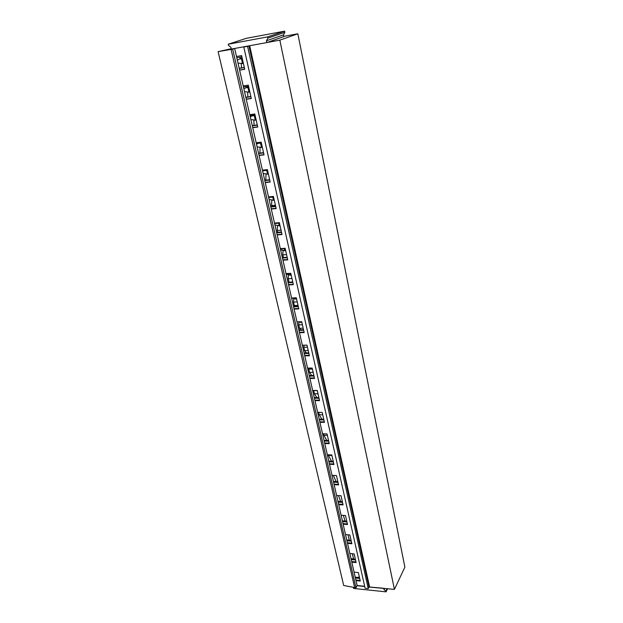 <?xml version="1.0" encoding="UTF-8"?>
<svg xmlns="http://www.w3.org/2000/svg" width="623" height="623" viewBox="0 0 623 623"><rect width="100%" height="100%" fill="white"/><g stroke="black" fill="none" stroke-linecap="round" stroke-linejoin="round"><path stroke-width="0.93" d="M343.678 585.472L354.666 587.582L231.094 49.396L218.12 51.647L343.678 585.472M231.094 49.396L232.691 49.108L355.982 587.723L354.666 587.582M355.982 587.723L357.143 585.519L364.657 586.305M234.669 48.469L357.143 585.519M232.691 49.108L234.482 48.501L231.312 49.085L230.899 47.309L228.509 45.409L228.236 44.225L267.641 36.889L267.898 38.104L266.434 40.768L266.823 42.574L248.92 45.868L369.011 587.061L368.232 588.595L365.101 588.268L243.795 47.021L245.197 46.538L234.482 48.501M243.795 47.021L247.58 46.328L368.232 588.595M247.58 46.328L248.92 45.868M228.236 44.225L246.303 38.338L284.633 31.15L284.875 32.318L283.426 34.896L283.784 36.64L266.994 42.512L279.836 40.16L394.421 589.389L369.011 587.061M394.421 589.389L404.88 567.117L297.849 33.774L279.836 40.16M283.738 36.383L297.849 33.774M249.021 45.837L245.197 46.538M218.12 51.647L231.226 48.734M239.193 68.289L244.286 67.409M239.224 68.421L244.317 67.549M236.506 56.506L241.623 55.595L244.714 69.293L239.621 70.165M239.598 70.056L244.691 69.192M236.779 57.721L241.895 56.81M239.91 57.168L240.307 58.64M241.233 63.616L241.529 67.884M245.805 97.297L250.859 96.51M245.851 97.484L250.905 96.697M243.219 85.966L248.297 85.141L251.31 98.512L246.264 99.291M246.225 99.15L251.279 98.372M243.468 87.041L248.538 86.223M246.622 86.527L246.833 87.399M248.881 87.734L248.032 87.866L248.873 91.573L247.658 92.251L247.868 96.97M252.26 125.605L257.276 124.912M252.315 125.838L257.33 125.145M249.776 114.71L254.807 113.978L257.751 127.03L252.743 127.723M252.704 127.544L257.712 126.843M249.994 115.644L255.017 114.92M253.919 120.2L254.02 125.363M258.568 153.25L263.537 152.635M258.631 153.531L263.599 152.915M256.178 142.768L261.162 142.122L264.035 154.862L259.075 155.47M259.02 155.259L263.988 154.644M256.357 143.578L261.341 142.932M260.025 147.495L260.001 153.079M264.72 180.257L269.65 179.712M264.798 180.577L269.72 180.039M262.423 170.172L267.368 169.604L270.172 182.041L265.25 182.57M265.196 182.329L270.117 181.791M262.579 170.85L267.524 170.289M265.982 174.16L265.819 180.133M270.74 206.634L275.623 206.166M270.818 206.992L275.709 206.525M268.529 196.93L273.427 196.44L276.168 208.588L271.285 209.048M271.223 208.767L276.106 208.308M268.653 197.491L273.552 197M275.421 205.255L271.612 205.621L271.823 206.525M271.799 200.209L271.612 205.621M276.612 232.402L281.464 232.013M276.705 232.8L281.549 232.41M274.486 223.073L279.345 222.652L282.024 234.528L277.188 234.91M277.118 234.606L281.962 234.217M274.587 223.525L279.447 223.104M281.051 230.214L277.282 230.518L277.687 232.317M277.476 225.666L277.282 230.518M282.359 257.595L287.164 257.276M282.46 258.031L287.265 257.712M280.311 248.616L285.132 248.273L287.756 259.877L282.951 260.188M282.873 259.853L287.678 259.542M280.389 248.959L285.209 248.616M286.564 254.62L282.819 254.877L283.426 257.525M283.029 250.555L282.819 254.877M287.974 282.227L292.74 281.97M288.083 282.702L292.849 282.445M286.004 273.59L290.785 273.31L293.347 284.656L288.589 284.906M288.504 284.54L293.269 284.29M286.058 273.832L290.84 273.552M291.961 278.504L288.247 278.715L289.033 282.172M288.449 274.891L288.247 278.715M293.472 306.314L298.199 306.127M293.581 306.82L298.308 306.625M291.572 298.004L296.314 297.786L298.822 308.883L294.095 309.07M294.009 308.681L298.729 308.494M291.603 298.144L296.346 297.926M297.241 301.882L293.55 302.038L294.352 305.543L298.028 305.387M293.745 298.69L293.55 302.038M298.845 329.879L303.533 329.746M298.962 330.416L303.65 330.283M297.023 321.881L301.719 321.725L304.172 332.581L299.484 332.705M299.39 332.293L304.079 332.168M297.031 321.927L301.734 321.772M302.404 324.762L298.752 324.871L299.531 328.298L303.183 328.196M294.352 305.543L294.967 306.251M298.931 321.974L298.752 324.871M304.102 352.93L308.751 352.859M304.226 353.498L308.876 353.42M302.342 345.235L307.007 345.142L309.405 355.756L304.756 355.826M304.663 355.39L309.304 355.32M307.466 347.159L303.837 347.229L304.6 350.585L308.221 350.523M299.531 328.298L300.738 329.824M303.985 345.204L303.837 347.229M309.242 375.49L313.86 375.474M309.382 376.082L313.992 376.066M307.56 368.092L312.185 368.053L314.529 378.441L309.919 378.449M309.818 377.997L314.428 377.982M312.419 369.096L308.821 369.12L309.569 372.406L313.159 372.39M304.6 350.585L306.298 352.898M308.907 368.076L308.821 369.12M314.28 397.575L318.859 397.606M314.42 398.198L318.999 398.229M312.66 390.457L317.247 390.473L319.544 400.644L314.973 400.597M314.864 400.122L319.435 400.161M317.271 390.582L313.696 390.566L314.428 393.791L317.995 393.806M309.569 372.406L311.679 375.482M319.21 419.201L323.75 419.279M319.358 419.847L323.898 419.933M317.652 412.348L322.2 412.418L324.451 422.371L319.911 422.277M319.801 421.787L324.334 421.872M314.428 393.791L316.873 397.599M324.038 440.375L328.547 440.508M324.194 441.045L328.695 441.177M322.535 433.787L327.052 433.904L329.256 443.654L324.754 443.514M324.638 442.992L329.139 443.132M318.657 412.364L319.194 414.731L322.737 414.793M319.194 414.731L321.912 419.248M328.773 461.113L333.235 461.293M328.928 461.807L333.398 461.993M327.324 454.782L331.802 454.946L333.959 464.493L329.497 464.306M329.372 463.769L333.842 463.956M323.539 433.81L323.867 435.259L327.379 435.36M323.867 435.259L326.802 440.453M333.406 481.431L337.837 481.657M333.57 482.155L338.001 482.381M332.012 475.341L336.459 475.559L338.569 484.912L334.146 484.678M334.014 484.126L338.445 484.359M328.313 454.813L328.446 455.382L331.934 455.514M328.446 455.382L331.553 461.222M337.946 501.344L342.346 501.616M338.11 502.083L342.51 502.356M336.607 495.495L341.022 495.752L343.086 504.91L338.694 504.638M338.562 504.069L342.962 504.342M333.297 475.404L336.171 481.571M342.393 520.867L346.762 521.171M342.564 521.622L346.933 521.934M341.108 515.237L345.485 515.533L347.517 524.519L343.156 524.2M343.024 523.616L347.385 523.927M338.476 495.604L340.672 501.515M346.754 539.993L351.092 540.343M346.933 540.78L351.263 541.13M345.524 534.589L349.869 534.931L351.855 543.731L347.525 543.373M347.393 542.773L351.722 543.131M343.335 515.385L345.049 521.054M351.037 558.753L355.336 559.143M351.216 559.555L355.515 559.945M349.853 553.559L354.16 553.94L356.107 562.569L351.816 562.172M351.676 561.564L355.967 561.954M347.969 534.783L349.324 540.203M354.09 572.163L358.365 572.576L360.281 581.041L356.021 580.613M355.227 577.155L359.494 577.576M355.414 577.973L359.681 578.401M355.873 579.982L360.141 580.418M353.49 558.979L352.423 553.785M284.633 31.15L267.641 36.889M283.426 34.896L266.434 40.768M284.875 32.318L267.898 38.104M353.576 587.372L353.56 588.431L386.058 591.85L387.576 588.68M359.222 576.345L358.614 577.49M383.869 588.291L369.073 586.975M364.712 586.523L357.034 585.729M383.768 588.501L384.002 589.584L384.586 588.369M387.101 588.626L385.902 591.126L384.002 589.584M385.902 591.126L386.058 591.85M242.378 58.936L241.522 59.084L242.378 62.884L243.235 62.736M243.429 63.616L238.002 63.087M242.378 62.884L241.163 63.608M241.522 59.084L240.065 58.757L242.121 57.822M242.137 57.892L241.732 57.97M240.065 58.757L237.34 60.151M248.873 91.573L249.714 91.441M249.901 92.266L244.52 91.667M248.032 87.866L246.583 87.516L248.616 86.581M248.639 86.683L248.234 86.753M246.583 87.516L243.873 88.809M255.228 115.847L254.386 115.971L255.204 119.593L256.045 119.476M256.224 120.247L250.89 119.585M255.204 119.593L253.997 120.216M254.386 115.971L252.954 115.59L254.168 115.045M252.954 115.59L250.251 116.781M250.244 116.742L253.904 115.076M261.426 143.306L260.593 143.415L261.395 146.95L262.228 146.849M262.392 147.573L257.104 146.841M261.395 146.95L260.196 147.534M260.593 143.415L259.705 143.142M258.459 143.306L256.481 144.115M256.458 143.991L257.797 143.391M266.699 170.383L267.446 173.685L268.264 173.591M268.42 174.269L263.179 173.482M267.446 173.685L266.247 174.222M272.734 197.086L273.349 199.804L274.167 199.726M274.315 200.357L269.113 199.516M273.349 199.804L272.158 200.302M278.637 223.174L279.127 225.339L279.937 225.269M280.07 225.861L274.914 224.958M279.127 225.339L277.944 225.791M284.407 248.67L284.773 250.298L285.575 250.244M285.7 250.796L280.591 249.839M284.773 250.298L283.59 250.719M290.045 273.598L290.295 274.712L291.097 274.665M291.206 275.179L286.144 274.175M290.295 274.712L289.119 275.093M295.559 297.965L295.699 298.596L296.486 298.557M296.595 299.032L292.016 298.129M295.699 298.596L294.531 298.939M300.948 321.803L301.766 321.935M301.867 322.371L298.643 321.873M300.979 321.959L299.819 322.27M307.022 345.212L305.729 345.165M369.579 586.811L249.683 45.713M274.307 200.341L273.754 200.396M280.062 225.822L279.314 225.884M285.684 250.734L284.75 250.804M291.19 275.101L290.069 275.171M296.579 298.947L295.286 299.001M301.844 322.278L300.395 322.325"/></g></svg>
